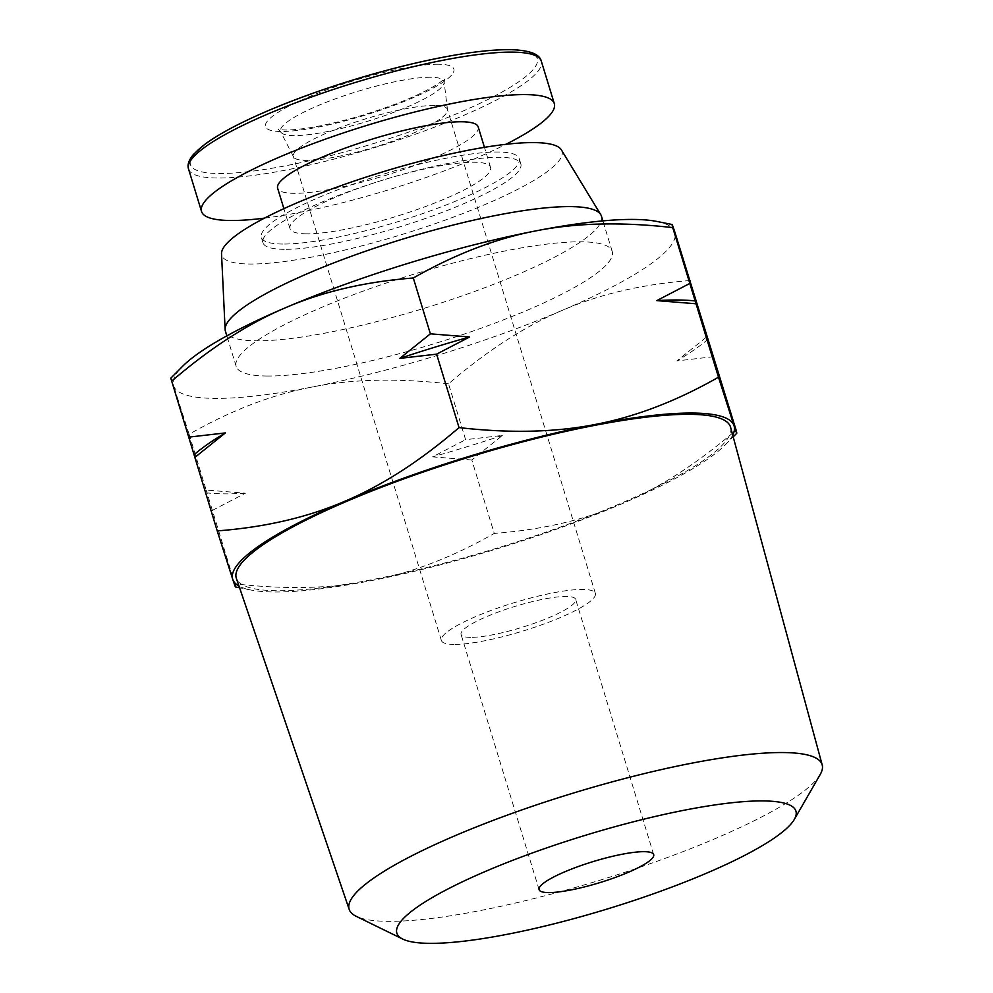 <?xml version="1.0" encoding="UTF-8"?>
<svg xmlns="http://www.w3.org/2000/svg" width="993" height="993" viewBox="0 0 993 993"><rect width="100%" height="100%" fill="white"/><g stroke="black" fill="none" stroke-linecap="round" stroke-linejoin="round"><path stroke-width="0.74" stroke-dasharray="4.96 3.72" d="M264.423 218.15A184.437 33.973 163 0 0 505.896 144.32M478.192 126.893A104.861 19.314 -17 0 1 409.538 167.383A104.861 19.314 -17 0 1 294.151 193.337A104.861 19.314 -17 0 1 277.643 188.211M434.711 105.432A80.52 14.833 163 0 0 346.098 125.366A80.52 14.833 163 0 0 293.382 156.447A80.52 14.833 163 0 0 293.568 156.906A80.52 14.833 163 0 0 306.055 160.394A80.52 14.833 163 0 0 393.451 140.894A80.52 14.833 163 0 0 447.483 109.851A80.52 14.833 163 0 0 447.384 109.367A80.52 14.833 163 0 0 434.711 105.432M690.358 280.535C642.57 284.184 600.02 294.065 562.721 310.176C525.322 325.977 487.265 350.529 448.538 383.844L465.605 439.676L502.396 435.443L471.824 459.995L494.266 533.427C542.066 529.778 584.604 519.898 621.916 503.786C659.302 487.985 697.371 463.433 736.098 430.118M713.644 356.686L676.854 360.918L707.426 336.366M448.538 383.844C397.597 378.035 352.105 379.09 312.087 387.034C271.97 394.655 230.972 410.394 189.104 434.239L206.172 490.07L245.42 493.211L212.378 510.39L234.832 583.822C285.773 589.643 331.265 588.576 371.283 580.632C411.4 573.011 452.398 557.272 494.266 533.427M471.824 459.995L432.576 456.854L465.605 439.676M189.104 434.239L173.564 385.768C170.796 377.439 170.101 375.95 171.491 381.312M212.378 510.39L206.172 490.07M235.49 586.962L234.832 583.822M656.733 221.427A262.152 48.285 -17 0 1 674.83 232.064A262.152 48.285 -17 0 1 562.721 310.176A262.152 48.285 -17 0 1 312.087 387.034A262.152 48.285 -17 0 1 173.564 385.768A262.152 48.285 -17 0 1 182.489 366.417M708.083 339.147A283.986 52.306 -17 0 1 676.854 360.918M245.42 493.211A283.986 52.306 -17 0 1 206.817 492.863M502.396 435.443A283.986 52.306 -17 0 1 432.576 456.854M732.71 435.095A262.152 48.285 -17 0 1 725.089 445.013A262.152 48.285 -17 0 1 621.916 503.786A262.152 48.285 -17 0 1 371.283 580.632A262.152 48.285 -17 0 1 250.844 590.003A262.152 48.285 -17 0 1 238.978 586.044M820.23 774.441A247.282 45.554 -17 0 1 638.015 867.907A247.282 45.554 -17 0 1 388.077 921.343A247.282 45.554 -17 0 1 356.189 916.303M730.575 427.238A258.403 47.602 -17 0 1 560.635 526.985A258.403 47.602 -17 0 1 276.948 590.711A258.403 47.602 -17 0 1 236.359 578.336M267.129 376.024A196.614 36.22 -17 0 1 236.173 366.405A196.614 36.22 -17 0 1 413.609 274.279A196.614 36.22 -17 0 1 612.222 251.428A196.614 36.22 -17 0 1 483.492 327.342A196.614 36.22 -17 0 1 267.129 376.024M601.46 216.226A196.614 36.22 -17 0 1 472.73 292.141A196.614 36.22 -17 0 1 256.368 340.822A196.614 36.22 -17 0 1 225.411 331.203M561.393 149.893A177.884 32.769 -17 0 1 449.332 218.609A177.884 32.769 -17 0 1 249.802 264.026A177.884 32.769 -17 0 1 221.526 253.798M284.209 249.33A134.825 24.837 -17 0 1 262.984 242.726A134.825 24.837 -17 0 1 384.651 179.559A134.825 24.837 -17 0 1 520.841 163.895A134.825 24.837 -17 0 1 432.563 215.953A134.825 24.837 -17 0 1 284.209 249.33M282.595 244.042A134.825 24.837 -17 0 1 261.37 237.451A134.825 24.837 -17 0 1 383.037 174.284A134.825 24.837 -17 0 1 519.227 158.619A134.825 24.837 -17 0 1 430.95 210.665A134.825 24.837 -17 0 1 282.595 244.042M306.527 233.827A104.861 19.314 -17 0 1 290.018 228.688A104.861 19.314 -17 0 1 384.651 179.559A104.861 19.314 -17 0 1 490.567 167.37A104.861 19.314 -17 0 1 421.913 207.86A104.861 19.314 -17 0 1 306.527 233.827M454.037 644.407A80.52 14.833 -17 0 1 441.364 640.46A80.52 14.833 -17 0 1 514.026 602.739A80.52 14.833 -17 0 1 595.366 593.38A80.52 14.833 -17 0 1 542.65 624.473A80.52 14.833 -17 0 1 454.037 644.407M470.496 637.369A59.915 11.035 -17 0 1 461.062 634.44A59.915 11.035 -17 0 1 515.131 606.363A59.915 11.035 -17 0 1 575.667 599.4A59.915 11.035 -17 0 1 536.431 622.537A59.915 11.035 -17 0 1 470.496 637.369M430.577 77.255A85.485 15.751 163 0 0 335.224 98.89A85.485 15.751 163 0 0 280.734 131.908A85.485 15.751 163 0 0 366.889 121.494A85.485 15.751 163 0 0 444.144 81.96A85.485 15.751 163 0 0 430.577 77.255M438.36 64.247A98.506 18.147 163 0 0 275.247 114.269A98.506 18.147 163 0 0 365.399 115.089A98.506 18.147 163 0 0 438.36 64.247M190.371 161.003A181.347 33.402 163 0 0 409.873 131.684A181.347 33.402 163 0 0 508.739 49.712M188.546 168.996A184.437 33.973 163 0 0 374.858 147.56A184.437 33.973 163 0 0 541.309 61.144M447.483 109.851L444.144 81.96L444.727 78.224L442.046 80.83C437.727 84.43 429.932 88.911 418.686 94.285C403.679 101.274 386.203 107.865 366.243 114.083C344.596 120.712 325.021 125.379 307.52 128.085C295.641 129.798 287.027 130.368 281.689 129.785L278.177 129.14L280.734 131.908L293.568 156.906M725.089 445.013L733.182 436.858M250.844 590.003L239.574 587.769M612.222 251.428L602.875 220.893M236.173 366.405L226.838 335.857M520.841 163.895L519.227 158.619M262.984 242.726L261.37 237.451M490.567 167.37L484.447 147.336M290.018 228.688L283.886 208.654M595.366 593.38L447.384 109.367M441.364 640.46L293.382 156.447M653.692 854.613L575.667 599.4M539.087 889.654L461.062 634.44"/><path stroke-width="1.49" d="M505.896 144.32A184.437 33.973 163 0 0 554.305 103.62A184.437 33.973 163 0 0 525.26 94.596A184.437 33.973 163 0 0 322.291 140.261A184.437 33.973 163 0 0 201.529 211.472A184.437 33.973 163 0 0 264.423 218.15M283.886 208.654L277.643 188.211A104.861 19.314 -17 0 1 372.276 139.082A104.861 19.314 -17 0 1 478.192 126.893L484.447 147.336M733.182 436.858L736.769 433.246L736.098 430.118L674.83 232.064C672.062 223.735 671.367 222.246 672.745 227.608L689.812 283.439L656.783 300.618L696.031 303.771L718.485 377.203C676.605 401.048 635.607 416.775 595.49 424.408C555.472 432.34 509.992 433.407 459.039 427.598C420.312 460.901 382.255 485.453 344.856 501.254C307.557 517.365 265.007 527.258 217.219 530.907L232.759 579.378C235.527 587.707 236.222 589.184 234.832 583.822M171.491 381.312C210.206 348.009 248.275 323.457 285.674 307.656A262.152 48.285 -17 0 0 182.489 366.417L170.808 378.184L217.219 530.907M194.765 457.475L225.349 432.923L188.558 437.156M413.311 278.003C455.191 254.158 496.177 238.419 536.294 230.798A262.152 48.285 -17 0 0 285.674 307.656C322.973 291.545 365.511 281.652 413.311 278.003L430.379 333.834L399.807 358.386L436.597 354.153L459.039 427.598M436.597 354.153L469.627 336.975L430.379 333.834M536.294 230.798C576.325 222.854 621.804 221.799 672.745 227.608L672.087 224.48L656.733 221.427A262.152 48.285 -17 0 0 536.294 230.798M696.031 303.771L689.812 283.439M736.098 430.118C737.476 435.48 736.781 433.991 734.013 425.662L718.485 377.203M399.807 358.386A283.986 52.306 -17 0 1 469.627 336.975M656.783 300.618A283.986 52.306 -17 0 1 695.373 300.978M194.119 454.682A283.986 52.306 -17 0 1 225.349 432.923M238.978 586.044A262.152 48.285 -17 0 1 232.759 579.378A262.152 48.285 -17 0 1 344.856 501.254A262.152 48.285 -17 0 1 595.49 424.408A262.152 48.285 -17 0 1 734.013 425.662A262.152 48.285 -17 0 1 732.71 435.095M429.684 943.35A208.667 38.442 -17 0 1 402.773 939.093A208.667 38.442 -17 0 1 585.15 835.374A208.667 38.442 -17 0 1 794.338 819.386A208.667 38.442 -17 0 1 640.597 898.255A208.667 38.442 -17 0 1 429.684 943.35M548.521 892.583A59.915 11.035 -17 0 1 539.087 889.654A59.915 11.035 -17 0 1 593.156 861.576A59.915 11.035 -17 0 1 653.692 854.613A59.915 11.035 -17 0 1 614.456 877.75A59.915 11.035 -17 0 1 548.521 892.583M402.773 939.093L356.189 916.303A247.282 45.554 -17 0 1 349.226 909.501A247.282 45.554 -17 0 1 572.316 793.382A247.282 45.554 -17 0 1 822.192 764.908A247.282 45.554 -17 0 1 820.23 774.441L794.338 819.386M349.226 909.501L236.359 578.336A258.403 47.602 -17 0 1 469.466 457.003A258.403 47.602 -17 0 1 730.575 427.238L822.192 764.908M226.838 335.857L225.411 331.203A196.614 36.22 -17 0 1 225.126 329.515A196.614 36.22 -17 0 1 402.848 239.077A196.614 36.22 -17 0 1 600.753 214.674A196.614 36.22 -17 0 1 601.46 216.226L602.875 220.893M225.126 329.515L221.526 253.798A177.884 32.769 -17 0 1 382.33 171.975A177.884 32.769 -17 0 1 561.393 149.893L600.753 214.674M508.739 49.712A181.347 33.402 163 0 0 317.859 91.517A181.347 33.402 163 0 0 190.371 161.003M512.276 52.12A184.437 33.973 163 0 0 309.307 97.773A184.437 33.973 163 0 0 188.546 168.996C187.106 164.826 188.844 159.873 193.747 154.114L204.893 144.258C219.974 133.211 242.702 121.32 273.087 108.597C317.661 90.202 364.803 75.12 414.503 63.329C454.198 54.156 485.8 49.588 509.322 49.65C528.872 49.998 539.534 53.821 541.309 61.144A184.437 33.973 163 0 0 512.276 52.12M188.546 168.996L201.529 211.472M541.309 61.144L554.305 103.62M239.574 587.769L235.49 586.962"/></g></svg>
